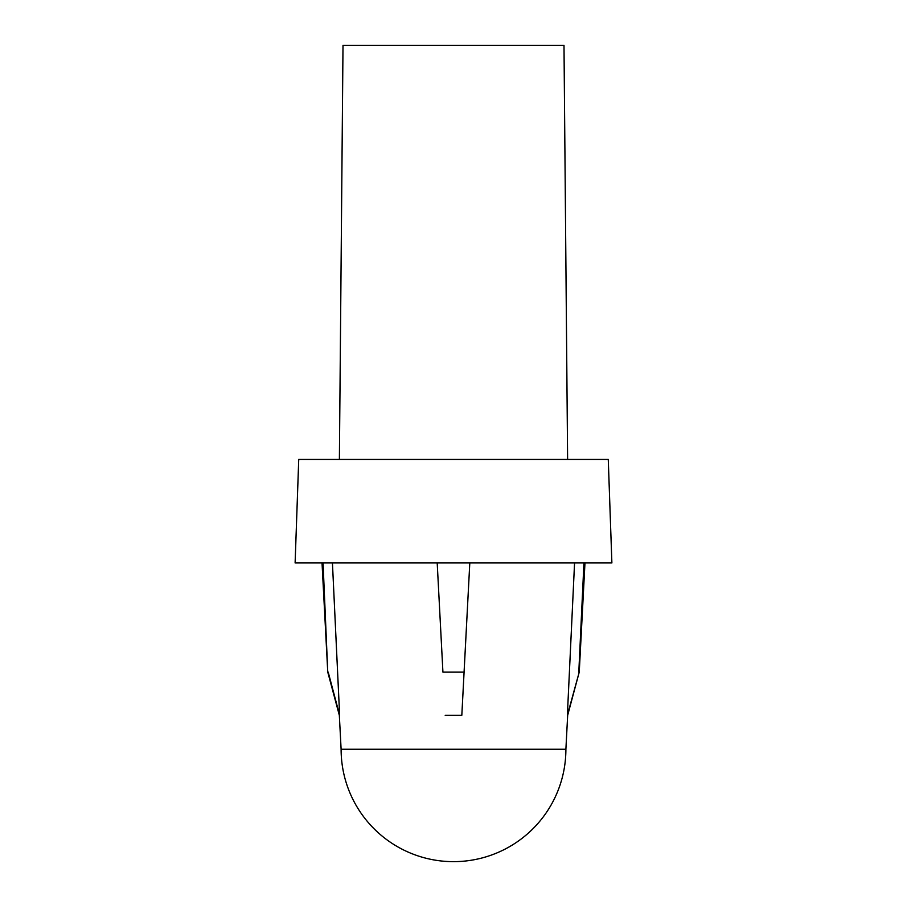 <?xml version="1.0" encoding="UTF-8"?>
<svg xmlns="http://www.w3.org/2000/svg" width="907" height="907" viewBox="0 0 907 907"><rect width="100%" height="100%" fill="white"/><g stroke="black" fill="none" stroke-linecap="round" stroke-linejoin="round"><path stroke-width="1.36" d="M341.111 749.261L565.889 749.261A112.389 112.389 0 0 1 453.5 861.65A112.389 112.389 0 0 1 341.111 749.261L339.331 715.294L327.756 672.076L323.051 562.93M339.388 459.418L343.005 45.35L563.995 45.35L567.612 459.418M608.268 459.418L298.732 459.418L295.115 562.93L611.885 562.93L608.268 459.418M565.889 749.261L567.669 715.294L579.244 672.076L584.97 562.93M574.562 562.93L567.363 715.294L579.244 672.076M578.802 672.076L583.949 562.93M328.198 672.076L339.637 715.294L332.438 562.93M464.078 672.076L469.803 562.93L461.822 715.294L464.078 672.076L442.922 672.076L437.197 562.93L442.922 672.076M445.178 715.294L461.822 715.294M327.756 672.076L322.03 562.93"/></g></svg>
